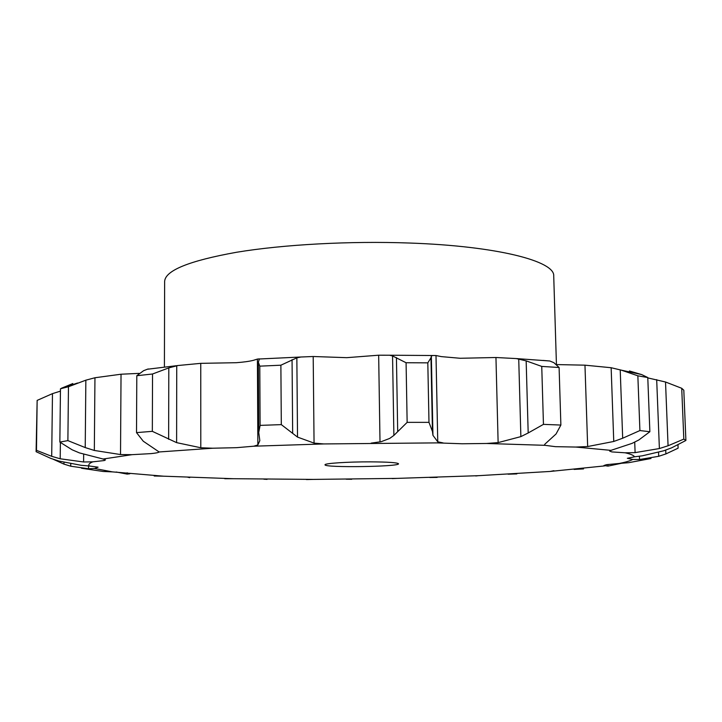 <?xml version="1.0" encoding="UTF-8"?>
<svg xmlns="http://www.w3.org/2000/svg" width="722" height="722" viewBox="0 0 722 722"><rect width="100%" height="100%" fill="white"/><g stroke="black" fill="none" stroke-linecap="round" stroke-linejoin="round"><path stroke-width="1.08" d="M604.63 465.907L550.137 471.448L478.388 475.681L397.217 478.379L313.357 479.408L233.179 478.704L163.542 476.186L112.515 471.89L94.51 468.479L98.093 467.179L89.338 465.988C88.084 464.661 89.239 463.271 92.804 461.836L104.293 460.546L105.448 459.914L103.111 459.021L132.036 454.67L151.006 453.615C155.907 453.127 158.614 452.577 159.129 451.963L212.701 448.218L236.554 447.676L253.774 446.205L323.79 443.94L436.945 442.884L462.134 443.768L486.52 443.479L545.011 445.321L555.408 446.665L575.858 447.053L610.956 450.366L609.666 451.097L611.868 451.918L625.234 452.802C630.838 454.111 633.934 455.447 634.512 456.809L627.346 458.289L632.752 459.445C630.306 460.807 625.848 462.143 619.359 463.443L606.489 464.679L603.917 465.519L608.014 466.114L621.344 463.307M574.098 469.408L583.538 468.912M621.389 370.169L641.678 374.583L647.778 377.543L637.851 375.81L621.389 370.169L611.146 367.724L584.964 365.17L556.779 364.583M543.007 360.431L549.776 360.991L553.873 362.67L559.099 367.507L541.744 366.415L526.158 360.865L516.266 358.572L495.951 357.507L460.203 358.274L441.295 356.614L435.998 355.531L437.758 441.81L443.1 442.92M437.758 441.81L432.938 435.33L432.451 431.494L430.971 357.778L427.812 362.85L406.08 362.742L392.551 355.937L389.546 355.224L378.662 355.206L346.74 357.67L313.195 356.506L314.061 443.109L297.527 437.099L281.309 424.626L260.1 425.384L258.738 432.478L259.821 440.628L257.862 444.942L257.411 359.078L253.35 360.341C249.334 361.361 243.639 362.146 236.265 362.706L200.761 363.346L200.797 447.757L176.61 442.64L152.333 431.341L136.512 432.613L143.272 441.223L159.129 451.963M139.147 373.373L121.034 374.222L120.52 454.553L94.329 450.456L85.223 447.577L67.886 440.619L59.854 442.09L72.119 449.788L79.402 452.893L103.111 459.021M619.359 463.443L628.6 462.703L650.991 458.506M550.137 471.448L553.891 470.717M632.752 459.445L639.539 459.508L658.699 456.304L665.874 453.939L678.102 448.182L677.976 444.942M508.117 474.192L516.835 473.912M634.512 456.809L642.237 455.835L663.653 450.799L671.686 447.811L685.9 440.465L683.815 439.111L668.067 445.763L665.522 382.001L647.787 377.895M478.388 475.681L475.762 475.969M685.9 440.465L683.815 390.232L681.721 388.283L665.522 382.001M625.234 452.802L635.107 452.622L659.385 448.552L668.067 445.763M429.798 477.504L437.144 477.413M610.956 450.366L632.075 443.371L638.817 439.978L649.863 431.729L639.909 430.556L622.68 438.227L620.216 369.844M397.217 478.379L392.217 478.614M641.678 374.583L629.404 370.973M575.858 447.053L587.663 446.539L613.754 441.467L622.68 438.227M346.235 479.209L351.731 479.273M545.011 445.321L544.532 444.806L544.957 444.102L556.048 433.985L560.877 425.059L543.449 424.365L528.188 432.974L526.158 360.865M313.357 479.408L306.399 479.552M486.52 443.479L498.126 442.604L520.869 436.62L528.188 432.974M263.837 479.191L267.059 479.381M233.179 478.704L224.732 478.704M430.971 357.778L431.35 356.145L432.487 355.513L435.998 355.531M189.182 477.395L189.687 477.549M371.171 443.118L381.216 441.683L389.718 438.416L393.887 435.411L407.145 422.37L428.985 422.352L432.451 431.494M163.542 476.186L154.201 476.006M323.79 443.94L314.061 443.109M301.02 357.002L259.369 358.987L258.359 362.227L259.785 366.153L280.876 365.206L296.85 357.832L301.02 357.002L313.195 356.506M259.378 358.888L257.411 359.078M129.789 473.785L127.171 474.092L127.18 472.757M253.774 446.205L257.862 444.942M112.515 471.89L103.111 471.466L81.505 468.244M212.701 448.218L200.797 447.757M177.892 365.531L147.342 369.249L143.588 370.702L136.801 375.72L152.541 373.996L168.804 367.895L177.892 365.531L200.761 363.346M147.342 369.249L148.29 368.951M94.51 468.479L88.526 468.749L88.544 465.934M89.338 465.988L81.108 465.302L59.033 461.078L50.838 458.416L36.109 451.701L36.479 450.329L51.704 456.331L52.471 393.634L60.44 391.134M132.036 454.67L120.52 454.553M36.1 451.467L37.147 400.394L52.471 393.634M77.552 383.012L60.468 388.77L68.464 386.73L85.855 380.178L94.952 377.75L121.034 374.222M61.433 388.246L72.814 383.553M92.804 461.836L83.59 461.981L83.662 454.418M164.408 367.056L164.634 281.436C165.203 270.497 189.173 260.777 236.554 252.267C283.43 244.505 350.134 240.841 409.87 243.043C497.503 246.103 555.137 261.238 553.72 276.003L556.427 364.294M189.687 477.666L187.278 477.062M127.171 474.092L116.188 472.007M88.526 468.749L70.738 466.213L63.951 464.12L53.257 459.273M83.59 461.981L60.197 458.777L51.704 456.331M370.467 461.854C388.075 461.972 397.416 462.612 398.517 463.768C399.907 466.8 323.682 467.865 325.026 464.787C324.214 463.353 348.067 461.773 370.467 461.854M681.721 388.283L683.815 439.111M637.851 375.81L639.909 430.556M647.778 377.543L649.863 431.729M541.744 366.415L543.449 424.365M559.099 367.507L560.877 425.059M432.929 435.014L431.35 356.262M427.812 362.85L428.985 422.352M406.08 362.742L407.145 422.37M297.527 437.099L296.85 357.832M280.876 365.206L281.309 424.626M259.785 366.153L260.1 425.384M292.663 433.408L292.058 359.664M176.61 442.64L176.737 365.756M70.738 466.213L70.765 463.822M63.951 464.12L63.978 462.378M152.541 373.996L152.333 431.341M136.801 375.72L136.512 432.613M168.641 439.301L168.804 367.895M94.329 450.456L94.952 377.75M37.147 400.394L36.479 450.329M60.197 458.777L60.377 442.514M68.464 386.73L67.886 440.619M60.468 388.77L59.854 442.09M85.223 447.577L85.855 380.178M608.014 466.114L607.96 464.463M639.539 459.508L639.412 456.223M635.107 452.622L634.719 442.153M587.663 446.539L584.964 365.17M498.126 442.604L495.951 357.507M380.007 441.963L378.662 355.206M665.874 453.939L665.72 450.104M658.699 456.304L658.545 452.414M659.385 448.552L656.686 379.646M613.754 441.467L611.146 367.724M520.869 436.62L518.73 359.014M397.696 431.548L396.432 357.589M393.887 435.411L392.551 355.937M549.776 360.991L516.266 358.572M432.487 355.513L389.546 355.224M431.35 356.199L432.938 435.185M258.359 362.227L258.738 432.478"/></g></svg>
